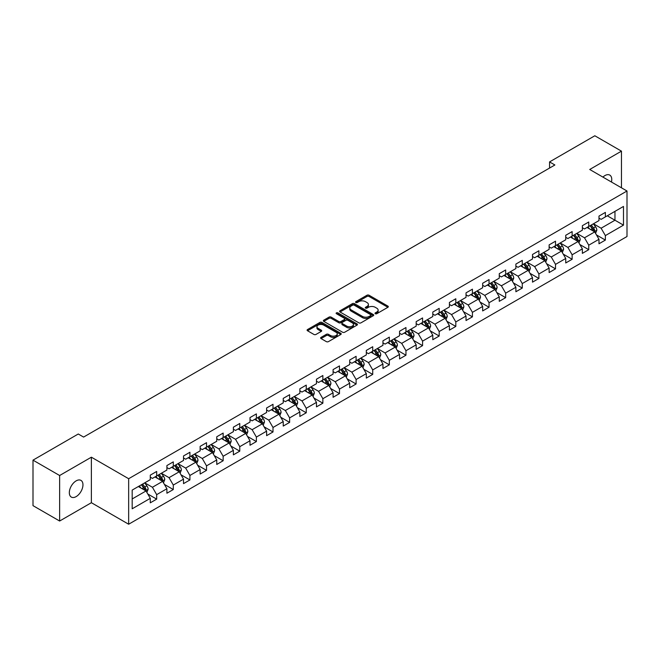<?xml version="1.0" encoding="UTF-8"?>
<svg xmlns="http://www.w3.org/2000/svg" width="660" height="660" viewBox="0 0 660 660"><rect width="100%" height="100%" fill="white"/><g stroke="black" fill="none" stroke-linecap="round" stroke-linejoin="round"><path stroke-width="0.99" d="M375.301 313.723A1.031 0.594 0 0 0 376.769 313.723L387.882 307.304A1.477 0.85 0 0 0 388.311 306.702A1.477 0.85 0 0 0 387.882 306.1L369.055 295.234A1.477 0.85 0 0 0 366.968 295.234L355.855 301.645A1.031 0.594 0 0 0 355.55 302.065A1.031 0.594 0 0 0 355.855 302.495A1.031 0.594 0 0 0 357.316 302.495L358.76 301.661A4.736 2.731 0 0 1 365.45 301.661L367.018 302.569A4.736 2.731 0 0 1 368.404 304.499A4.736 2.731 0 0 1 367.018 306.43L365.582 307.263A1.031 0.594 0 0 0 365.277 307.684A1.031 0.594 0 0 0 365.582 308.104A1.031 0.594 0 0 0 367.042 308.104L368.478 307.271A4.736 2.731 0 0 1 375.177 307.271L376.745 308.179A4.736 2.731 0 0 1 378.13 310.109A4.736 2.731 0 0 1 376.745 312.048L375.301 312.873A1.031 0.594 0 0 0 375.004 313.294A1.031 0.594 0 0 0 375.301 313.723L375.301 312.873M76.147 496.609A9.644 5.569 120 0 0 82.442 488.119A9.644 5.569 120 0 0 80.965 480.389A9.644 5.569 120 0 0 76.147 480.868A9.644 5.569 120 0 0 69.844 489.365A9.644 5.569 120 0 0 71.321 497.087A9.644 5.569 120 0 0 76.147 496.609M611.457 182.028A9.644 5.569 120 0 0 609.766 175.09A9.644 5.569 120 0 0 604.948 175.568A9.644 5.569 120 0 0 602.918 177.094M321.065 337.367A1.477 0.85 0 0 0 320.628 337.969A1.477 0.85 0 0 0 321.065 338.58L326.345 341.624A1.477 0.85 0 0 0 328.433 341.624L340.774 334.504A1.477 0.85 0 0 0 341.203 333.894A1.477 0.85 0 0 0 340.774 333.292L321.948 322.426A1.477 0.85 0 0 0 319.861 322.426L307.519 329.554A1.477 0.85 0 0 0 307.09 330.157A1.477 0.85 0 0 0 307.519 330.759L313.896 334.438A1.477 0.85 0 0 0 315.991 334.438L321.272 331.394A1.477 0.85 0 0 0 321.7 330.792A1.477 0.85 0 0 0 321.272 330.182L318.112 328.358A3.952 2.285 0 0 1 316.948 326.741A3.952 2.285 0 0 1 319.39 324.637A3.952 2.285 0 0 1 323.705 325.132L336.097 332.285A3.952 2.285 0 0 1 337.252 333.894A3.952 2.285 0 0 1 334.81 336.006A3.952 2.285 0 0 1 330.495 335.511L328.433 334.323A1.477 0.85 0 0 0 326.345 334.323L321.065 337.367L321.065 338.58M91.377 457.19L59.631 475.513L33 460.144L33 505.651L59.631 521.029L91.377 502.705L128.659 524.23L128.659 478.714L91.377 457.19L91.377 502.705M621.464 187.803L621.464 151.148L589.718 169.48L627 191.004L128.659 478.714M621.464 151.148L594.825 135.77L549.557 161.914L549.557 168.061M33 460.144L78.276 433.999L83.597 437.077L554.879 164.983L549.557 161.914M358.858 322.847A1.477 0.85 0 0 0 360.954 322.847L373.288 315.727A1.477 0.85 0 0 0 373.725 315.125A1.477 0.85 0 0 0 373.288 314.523L354.469 303.649A1.477 0.85 0 0 0 352.382 303.649L340.04 310.777A1.477 0.85 0 0 0 339.603 311.38A1.477 0.85 0 0 0 340.04 311.982L358.858 322.847M336.847 313.945A1.031 0.594 0 0 1 337.895 314.086L357.01 325.124L344.693 332.236A1.477 0.85 0 0 1 342.598 332.236L323.779 321.37L323.779 320.166A1.477 0.85 0 0 0 323.35 320.768A1.477 0.85 0 0 0 323.779 321.37M323.779 320.166L329.06 317.113A1.477 0.85 0 0 1 331.155 317.113L338.786 321.519A1.477 0.85 0 0 0 340.873 321.519L344.38 319.498A1.477 0.85 0 0 0 344.809 318.896A1.477 0.85 0 0 0 344.38 318.293L336.435 313.706A1.031 0.594 0 0 1 336.13 313.286A1.031 0.594 0 0 1 336.765 312.733A1.031 0.594 0 0 1 337.895 312.856L357.035 323.903A1.477 0.85 0 0 1 357.464 324.514A1.477 0.85 0 0 1 357.035 325.116L357.035 323.903M128.659 524.23L627 236.519L627 191.004M147.782 494.002L156.676 499.133L156.676 494.645L166.906 488.738L166.906 493.226L173.299 489.538L173.299 485.05L183.521 479.143L183.521 483.632L189.915 479.944L189.915 475.456L200.145 469.549L200.145 474.045L206.53 470.349L206.53 465.861L216.761 459.954L216.761 464.45L223.154 460.754L223.154 456.266L233.376 450.359L233.376 454.856L239.77 451.159L239.77 446.671L250 440.764L250 445.261L256.385 441.565L256.385 437.077L266.615 431.17L266.615 435.666L273.009 431.97L273.009 427.482L283.231 421.575L283.231 426.071L289.625 422.375L289.625 417.887L299.854 411.98L299.854 416.476L306.248 412.78L306.248 408.292L316.47 402.385L316.47 406.882L322.864 403.186L322.864 398.698L333.085 392.799L333.085 397.287L339.479 393.591L339.479 389.103L349.709 383.204L349.709 387.692L356.103 383.996L356.103 379.508L366.325 373.609L366.325 378.097L372.718 374.41L372.718 369.913L382.948 364.015L382.948 368.503L389.334 364.815L389.334 360.319L399.564 354.42L399.564 358.908L405.958 355.22L405.958 350.724L416.179 344.825L416.179 349.313L422.573 345.625L422.573 341.129L432.803 335.23L432.803 339.718L439.189 336.031L439.189 331.534L449.419 325.636L449.419 330.124L455.812 326.436L455.812 321.94L466.034 316.041L466.034 320.529L472.428 316.841L472.428 312.345L482.658 306.446L482.658 310.934L489.043 307.246L489.043 302.75L499.273 296.851L499.273 301.339L505.667 297.652L505.667 293.155L515.889 287.257L515.889 291.745L522.283 288.057L522.283 283.569L532.513 277.662L532.513 282.15L538.898 278.462L538.898 273.974L549.128 268.067L549.128 272.555L555.522 268.867L555.522 264.379L565.744 258.472L565.744 262.96L572.137 259.273L572.137 254.785L582.367 248.878L582.367 253.366L588.753 249.678L588.753 245.19L598.983 239.283L598.983 243.771L605.377 240.083L605.377 235.595L623.486 225.134L623.486 206.44L614.963 211.357L614.963 220.217L623.486 225.134M156.676 499.133L150.29 502.821L150.29 498.333L132.181 508.794L132.181 490.091L150.29 479.638L150.29 475.151L156.676 471.454L156.676 475.951L166.906 470.044L166.906 465.556L173.299 461.86L173.299 466.356L183.521 460.449L183.521 455.961L189.915 452.265L189.915 456.761L200.145 450.854L200.145 446.366L206.53 442.67L206.53 447.166L216.761 441.26L216.761 436.771L223.154 433.076L223.154 437.572L233.376 431.665L233.376 427.177L239.77 423.489L239.77 427.977L250 422.07L250 417.582L256.385 413.894L256.385 418.382L266.615 412.475L266.615 407.987L273.009 404.299L273.009 408.787L283.231 402.88L283.231 398.392L289.625 394.705L289.625 399.193L299.854 393.286L299.854 388.798L306.248 385.11L306.248 389.598L316.47 383.691L316.47 379.203L322.864 375.515L322.864 380.003L333.085 374.096L333.085 369.608L339.479 365.921L339.479 370.409L349.709 364.501L349.709 360.013L356.103 356.326L356.103 360.814L366.325 354.907L366.325 350.419L372.718 346.731L372.718 351.219L382.948 345.312L382.948 340.824L389.334 337.136L389.334 341.624L399.564 335.717L399.564 331.229L405.958 327.541L405.958 332.029L416.179 326.123L416.179 321.635L422.573 317.947L422.573 322.435L432.803 316.528L432.803 312.04L439.189 308.352L439.189 312.84L449.419 306.933L449.419 302.445L455.812 298.757L455.812 303.245L466.034 297.338L466.034 292.85L472.428 289.162L472.428 293.65L482.658 287.743L482.658 283.255L489.043 279.568L489.043 284.056L499.273 278.149L499.273 273.661L505.667 269.973L505.667 274.461L515.889 268.554L515.889 264.066L522.283 260.378L522.283 264.866L532.513 258.967L532.513 254.471L538.898 250.784L538.898 255.272L549.128 249.373L549.128 244.876L555.522 241.189L555.522 245.677L565.744 239.778L565.744 235.282L572.137 231.594L572.137 236.082L582.367 230.183L582.367 225.687L588.753 221.999L588.753 226.487L598.983 220.588L598.983 216.092L605.377 212.404L605.377 216.892L623.486 206.44M154.976 476.933L162.64 481.363L152.419 487.261L144.746 482.839M150.29 477.18L152.419 478.409L156.676 475.951M152.419 487.261L156.676 494.645M162.64 481.363L166.906 488.738M171.592 467.338L179.264 471.768L169.034 477.667L161.37 473.245M166.906 467.585L169.034 468.814L173.299 466.356M169.034 477.667L173.299 485.05M179.264 471.768L183.521 479.143M188.207 457.743L195.88 462.173L185.658 468.072L177.986 463.65M183.521 457.99L185.658 459.22L189.915 456.761M185.658 468.072L189.915 475.456M195.88 462.173L200.145 469.549M204.831 448.148L212.503 452.579L202.273 458.477L194.601 454.055M200.145 448.396L202.273 449.625L206.53 447.166M202.273 458.477L206.53 465.861M212.503 452.579L216.761 459.954M221.447 438.553L229.119 442.984L218.889 448.882L211.225 444.46M216.761 438.801L218.889 440.03L223.154 437.572M218.889 448.882L223.154 456.266M229.119 442.984L233.376 450.359M238.07 428.959L245.734 433.389L235.513 439.288L227.84 434.866M233.376 429.206L235.513 430.435L239.77 427.977M235.513 439.288L239.77 446.671M245.734 433.389L250 440.764M254.686 419.364L262.358 423.794L252.128 429.693L244.456 425.271M250 419.611L252.128 420.841L256.385 418.382M252.128 429.693L256.385 437.077M262.358 423.794L266.615 431.17M271.301 409.769L278.974 414.2L268.744 420.106L261.079 415.676M266.615 410.017L268.744 411.246L273.009 408.787M268.744 420.106L273.009 427.482M278.974 414.2L283.231 421.575M287.925 400.174L295.589 404.605L285.367 410.512L277.695 406.082M283.231 400.422L285.367 401.651L289.625 399.193M285.367 410.512L289.625 417.887M295.589 404.605L299.854 411.98M304.54 390.58L312.213 395.01L301.983 400.917L294.31 396.487M299.854 390.827L301.983 392.057L306.248 389.598M301.983 400.917L306.248 408.292M312.213 395.01L316.47 402.385M321.156 380.985L328.828 385.415L318.599 391.322L310.934 386.892M316.47 381.233L318.599 382.462L322.864 380.003M318.599 391.322L322.864 398.698M328.828 385.415L333.085 392.799M337.78 371.39L345.444 375.82L335.222 381.727L327.55 377.297M333.085 371.638L335.222 372.867L339.479 370.409M335.222 381.727L339.479 389.103M345.444 375.82L349.709 383.204M354.395 361.796L362.068 366.226L351.838 372.133L344.165 367.702M349.709 362.043L351.838 363.272L356.103 360.814M351.838 372.133L356.103 379.508M362.068 366.226L366.325 373.609M371.011 352.201L378.683 356.631L368.453 362.538L360.789 358.108M366.325 352.448L368.453 353.677L372.718 351.219M368.453 362.538L372.718 369.913M378.683 356.631L382.948 364.015M387.635 342.606L395.299 347.036L385.077 352.943L377.404 348.513M382.948 342.853L385.077 344.083L389.334 341.624M385.077 352.943L389.334 360.319M395.299 347.036L399.564 354.42M404.25 333.011L411.923 337.441L401.692 343.349L394.02 338.918M399.564 333.259L401.692 334.488L405.958 332.029M401.692 343.349L405.958 350.724M411.923 337.441L416.179 344.825M420.865 323.416L428.538 327.847L418.308 333.754L410.644 329.323M416.179 323.664L418.308 324.893L422.573 322.435M418.308 333.754L422.573 341.129M428.538 327.847L432.803 335.23M437.489 313.822L445.154 318.252L434.932 324.159L427.259 319.729M432.803 314.069L434.932 315.298L439.189 312.84M434.932 324.159L439.189 331.534M445.154 318.252L449.419 325.636M454.105 304.227L461.777 308.657L451.547 314.564L443.875 310.134M449.419 304.474L451.547 305.704L455.812 303.245M451.547 314.564L455.812 321.94M461.777 308.657L466.034 316.041M470.72 294.632L478.393 299.062L468.163 304.969L460.498 300.539M466.034 294.88L468.163 296.109L472.428 293.65M468.163 304.969L472.428 312.345M478.393 299.062L482.658 306.446M487.344 285.037L495.008 289.468L484.786 295.375L477.114 290.945M482.658 285.285L484.786 286.514L489.043 284.056M484.786 295.375L489.043 302.75M495.008 289.468L499.273 296.851M503.959 275.443L511.632 279.873L501.402 285.78L493.73 281.35M499.273 275.69L501.402 276.92L505.667 274.461M501.402 285.78L505.667 293.155M511.632 279.873L515.889 287.257M520.575 265.848L528.247 270.278L518.026 276.185L510.353 271.755M515.889 266.096L518.026 267.325L522.283 264.866M518.026 276.185L522.283 283.569M528.247 270.278L532.513 277.662M537.199 256.262L544.863 260.683L534.641 266.59L526.969 262.16M532.513 256.501L534.641 257.73L538.898 255.272M534.641 266.59L538.898 273.974M544.863 260.683L549.128 268.067M553.814 246.667L561.487 251.089L551.257 256.996L543.592 252.565M549.128 246.906L551.257 248.135L555.522 245.677M551.257 256.996L555.522 264.379M561.487 251.089L565.744 258.472M570.43 237.072L578.102 241.494L567.88 247.401L560.208 242.971M565.744 237.311L567.88 238.54L572.137 236.082M567.88 247.401L572.137 254.785M578.102 241.494L582.367 248.878M587.053 227.477L594.726 231.899L584.496 237.806L576.823 233.376M582.367 227.716L584.496 228.954L588.753 226.487M584.496 237.806L588.753 245.19M594.726 231.899L598.983 239.283M607.291 215.787L614.963 220.217L601.111 228.212L593.447 223.781M598.983 218.122L601.111 219.359L605.377 216.892M601.111 228.212L605.377 235.595M59.631 475.513L59.631 521.029M132.181 498.952L146.025 490.957L138.352 486.527M146.025 490.957L150.29 498.333M596.483 234.943L605.377 240.083M579.86 244.538L588.753 249.678M563.244 254.133L572.137 259.273M546.629 263.728L555.522 268.867M530.005 273.322L538.898 278.462M513.389 282.917L522.283 288.057M496.774 292.512L505.667 297.652M480.15 302.107L489.043 307.246M463.534 311.701L472.428 316.841M446.911 321.296L455.812 326.436M430.295 330.891L439.189 336.031M413.68 340.486L422.573 345.625M397.056 350.08L405.958 355.22M380.44 359.675L389.334 364.815M363.825 369.27L372.718 374.41M347.201 378.865L356.103 383.996M330.586 388.459L339.479 393.591M313.97 398.054L322.864 403.186M297.346 407.649L306.248 412.78M280.731 417.244L289.625 422.375M264.115 426.838L273.009 431.97M247.492 436.433L256.385 441.565M230.876 446.028L239.77 451.159M214.261 455.623L223.154 460.754M197.637 465.217L206.53 470.349M181.021 474.812L189.915 479.944M164.406 484.407L173.299 489.538M375.721 313.863L376.745 313.277A4.736 2.731 0 0 0 378.13 311.338L378.13 310.109M368.404 304.499L368.404 305.728A4.736 2.731 0 0 1 367.018 307.659L365.995 308.253M387.882 306.1L387.882 307.304L369.055 296.464A1.477 0.85 0 0 0 366.968 296.464L356.268 302.635M373.288 314.523L373.288 315.727L354.469 304.879A1.477 0.85 0 0 0 352.382 304.879L340.057 311.998M370.681 315.546A1.031 0.594 0 0 0 370.978 315.125A1.031 0.594 0 0 0 370.681 314.696L354.156 305.159A1.031 0.594 0 0 0 352.696 305.159L351.178 306.034A4.736 2.731 0 0 0 349.792 307.972A4.736 2.731 0 0 0 351.178 309.903L362.472 316.421A4.736 2.731 0 0 0 369.163 316.421L370.681 315.546L370.681 316.775A1.031 0.594 0 0 0 370.978 316.354L370.978 315.125M349.792 307.972L349.792 309.202A4.736 2.731 0 0 0 351.178 311.132L351.178 309.903M370.681 316.775L369.163 317.65A4.736 2.731 0 0 1 362.472 317.65L351.178 311.132M323.796 321.379L329.06 318.343L329.06 317.113M344.809 318.896L344.809 320.125A1.477 0.85 0 0 1 344.38 320.727L340.873 322.748A1.477 0.85 0 0 1 338.786 322.748L331.155 318.343A1.477 0.85 0 0 0 329.06 318.343M346.706 326.098A3.952 2.285 0 0 0 351.013 326.593A3.952 2.285 0 0 0 353.455 324.481A3.952 2.285 0 0 0 352.3 322.864L347.935 320.347A1.477 0.85 0 0 0 345.84 320.347L342.342 322.369A1.477 0.85 0 0 0 341.905 322.971A1.477 0.85 0 0 0 342.342 323.573L346.706 326.098L346.706 327.327A3.952 2.285 0 0 0 351.013 327.822A3.952 2.285 0 0 0 353.455 325.71L353.455 324.481M341.905 322.971L341.905 324.2A1.477 0.85 0 0 0 342.342 324.802L342.342 323.573M346.706 327.327L342.342 324.802M337.252 333.894L337.252 335.132A3.952 2.285 0 0 1 334.81 337.235A3.952 2.285 0 0 1 330.495 336.74L328.433 335.552A1.477 0.85 0 0 0 326.345 335.552L321.082 338.588M316.948 326.741L316.948 327.971A3.952 2.285 0 0 0 318.112 329.587L318.112 328.358M321.272 330.182L321.272 331.394L318.112 329.587M340.774 333.292L340.774 334.504L321.948 323.656A1.477 0.85 0 0 0 319.861 323.656L307.543 330.767M595.567 233.359L596.83 230.167A3.993 2.302 -120 0 0 595.559 226.768L593.356 223.831M589.529 228.904L588.035 226.908M594.107 231.544L594.677 230.34A3.993 2.302 -120 0 0 593.53 227.939L591.335 225.002M590.337 225.58L592.771 228.838A2.038 1.171 60 0 1 593.142 229.449L594.677 230.34M590.057 225.736L592.251 228.673A3.993 2.302 60 0 1 593.398 231.074M578.944 242.954L580.214 239.761A3.993 2.302 -120 0 0 578.935 236.362L576.741 233.425M572.905 238.499L571.411 236.503M577.483 241.139L578.061 239.935A3.993 2.302 -120 0 0 576.914 237.534L574.72 234.597M573.713 235.174L576.155 238.433A2.038 1.171 60 0 1 576.527 239.044L578.061 239.935M573.441 235.331L575.635 238.268A3.993 2.302 60 0 1 576.782 240.669M562.328 252.549L563.59 249.356A3.993 2.302 -120 0 0 562.32 245.957L560.117 243.02M556.289 248.094L554.796 246.097M560.868 250.734L561.437 249.529A3.993 2.302 -120 0 0 560.299 247.129L558.096 244.192M557.098 244.769L559.54 248.028A2.038 1.171 60 0 1 559.903 248.638L561.437 249.529M556.817 244.926L559.02 247.863A3.993 2.302 60 0 1 560.159 250.264M545.705 262.144L546.975 258.951A3.993 2.302 -120 0 0 545.705 255.552L543.502 252.615M539.674 257.689L538.181 255.692M544.253 260.329L544.822 259.124A3.993 2.302 -120 0 0 543.675 256.724L541.481 253.786M540.482 254.364L542.916 257.623A2.038 1.171 60 0 1 543.287 258.233L544.822 259.124M540.202 254.521L542.396 257.458A3.993 2.302 60 0 1 543.543 259.858M529.089 271.738L530.36 268.546A3.993 2.302 -120 0 0 529.081 265.147L526.886 262.21M523.05 267.284L521.557 265.287M527.629 269.923L528.198 268.719A3.993 2.302 -120 0 0 527.059 266.318L524.857 263.381M523.858 263.959L526.301 267.209A2.038 1.171 60 0 1 526.672 267.828L528.198 268.719M523.586 264.115L525.781 267.052A3.993 2.302 60 0 1 526.928 269.453M512.473 281.333L513.736 278.14A3.993 2.302 -120 0 0 512.465 274.741L510.262 271.804M506.434 276.878L504.941 274.882M511.013 279.518L511.582 278.314A3.993 2.302 -120 0 0 510.444 275.913L508.241 272.976M507.243 273.553L509.685 276.804A2.038 1.171 60 0 1 510.048 277.423L511.582 278.314M506.962 273.71L509.165 276.647A3.993 2.302 60 0 1 510.304 279.048M495.85 290.928L497.12 287.735A3.993 2.302 -120 0 0 495.85 284.336L493.647 281.399M489.819 286.473L488.317 284.476M494.398 289.113L494.967 287.909A3.993 2.302 -120 0 0 493.82 285.508L491.626 282.571M490.627 283.148L493.061 286.399A2.038 1.171 60 0 1 493.433 287.017L494.967 287.909M490.347 283.305L492.541 286.242A3.993 2.302 60 0 1 493.688 288.643M479.234 300.523L480.505 297.33A3.993 2.302 -120 0 0 479.226 293.931L477.031 290.994M473.195 296.06L471.702 294.071M477.774 298.708L478.343 297.503A3.993 2.302 -120 0 0 477.205 295.094L475.002 292.165M474.004 292.743L476.446 295.993A2.038 1.171 60 0 1 476.817 296.612L478.343 297.503M473.723 292.9L475.926 295.837A3.993 2.302 60 0 1 477.073 298.238M462.619 310.117L463.881 306.925A3.993 2.302 -120 0 0 462.611 303.526L460.408 300.589M456.58 305.654L455.087 303.666M461.159 308.302L461.728 307.098A3.993 2.302 -120 0 0 460.589 304.689L458.386 301.76M457.388 302.338L459.83 305.588A2.038 1.171 60 0 1 460.193 306.207L461.728 307.098M457.108 302.495L459.31 305.432A3.993 2.302 60 0 1 460.449 307.832M445.995 319.712L447.265 316.519A3.993 2.302 -120 0 0 445.995 313.12L443.792 310.183M439.956 315.249L438.463 313.261M444.535 317.897L445.112 316.685A3.993 2.302 -120 0 0 443.965 314.284L441.771 311.355M440.773 311.933L443.207 315.183A2.038 1.171 60 0 1 443.578 315.802L445.112 316.685M440.492 312.089L442.687 315.026A3.993 2.302 60 0 1 443.834 317.427M429.38 329.307L430.65 326.114A3.993 2.302 -120 0 0 429.371 322.715L427.177 319.778M423.34 324.844L421.847 322.855M427.919 327.492L428.488 326.279A3.993 2.302 -120 0 0 427.35 323.878L425.147 320.95M424.149 321.527L426.591 324.778A2.038 1.171 60 0 1 426.962 325.397L428.488 326.279M423.868 321.684L426.071 324.621A3.993 2.302 60 0 1 427.21 327.022M412.764 338.902L414.026 335.709A3.993 2.302 -120 0 0 412.756 332.31L410.553 329.373M406.725 334.438L405.232 332.45M411.304 337.087L411.873 335.874A3.993 2.302 -120 0 0 410.734 333.473L408.532 330.545M407.534 331.122L409.967 334.373A2.038 1.171 60 0 1 410.338 334.991L411.873 335.874M407.253 331.279L409.456 334.216A3.993 2.302 60 0 1 410.594 336.616M396.14 348.496L397.411 345.304A3.993 2.302 -120 0 0 396.14 341.905L393.938 338.968M390.101 344.033L388.608 342.045M394.68 346.682L395.257 345.469A3.993 2.302 -120 0 0 394.111 343.068L391.916 340.139M390.91 340.717L393.352 343.967A2.038 1.171 60 0 1 393.723 344.586L395.257 345.469M390.637 340.873L392.832 343.81A3.993 2.302 60 0 1 393.979 346.211M379.525 358.091L380.795 354.899A3.993 2.302 -120 0 0 379.516 351.499L377.322 348.562M373.486 353.628L371.992 351.64M378.064 356.276L378.634 355.063A3.993 2.302 -120 0 0 377.495 352.663L375.292 349.734M374.294 350.311L376.736 353.562A2.038 1.171 60 0 1 377.108 354.181L378.634 355.063M374.014 350.468L376.216 353.405A3.993 2.302 60 0 1 377.355 355.806M362.909 367.686L364.171 364.493A3.993 2.302 -120 0 0 362.901 361.094L360.698 358.157M356.87 363.223L355.377 361.234M361.449 365.871L362.018 364.658A3.993 2.302 -120 0 0 360.88 362.257L358.677 359.329M357.679 359.906L360.112 363.157A2.038 1.171 60 0 1 360.484 363.775L362.018 364.658M357.398 360.063L359.601 363A3.993 2.302 60 0 1 360.739 365.401M346.286 377.281L347.556 374.088A3.993 2.302 -120 0 0 346.277 370.689L344.083 367.752M340.246 372.817L338.753 370.829M344.825 375.466L345.403 374.253A3.993 2.302 -120 0 0 344.256 371.852L342.061 368.923M341.055 369.493L343.497 372.751A2.038 1.171 60 0 1 343.868 373.37L345.403 374.253M340.783 369.658L342.977 372.595A3.993 2.302 60 0 1 344.124 374.995M329.67 386.875L330.94 383.683A3.993 2.302 -120 0 0 329.662 380.284L327.467 377.347M323.631 382.412L322.138 380.424M328.21 385.06L328.779 383.848A3.993 2.302 -120 0 0 327.64 381.447L325.438 378.51M324.439 379.087L326.882 382.346A2.038 1.171 60 0 1 327.253 382.965L328.779 383.848M324.159 379.252L326.362 382.189A3.993 2.302 60 0 1 327.5 384.59M313.054 396.47L314.317 393.277A3.993 2.302 -120 0 0 313.046 389.878L310.843 386.941M307.015 392.007L305.522 390.019M311.594 394.655L312.163 393.442A3.993 2.302 -120 0 0 311.017 391.042L308.822 388.105M307.824 388.682L310.258 391.941A2.038 1.171 60 0 1 310.629 392.56L312.163 393.442M307.543 388.847L309.746 391.784A3.993 2.302 60 0 1 310.885 394.185M296.431 406.065L297.701 402.872A3.993 2.302 -120 0 0 296.423 399.473L294.228 396.536M290.392 401.602L288.899 399.613M294.971 404.25L295.548 403.037A3.993 2.302 -120 0 0 294.401 400.636L292.207 397.7M291.2 398.277L293.642 401.536A2.038 1.171 60 0 1 294.013 402.154L295.548 403.037M290.928 398.442L293.123 401.379A3.993 2.302 60 0 1 294.269 403.78M279.815 415.66L281.086 412.467A3.993 2.302 -120 0 0 279.807 409.068L277.613 406.131M273.776 411.197L272.283 409.2M278.355 413.845L278.924 412.632A3.993 2.302 -120 0 0 277.786 410.231L275.583 407.294M274.585 407.872L277.027 411.13A2.038 1.171 60 0 1 277.39 411.749L278.924 412.632M274.304 408.037L276.507 410.974A3.993 2.302 60 0 1 277.646 413.374M263.2 425.255L264.462 422.062A3.993 2.302 -120 0 0 263.191 418.654L260.989 415.726M257.161 420.791L255.667 418.795M261.739 423.439L262.309 422.227A3.993 2.302 -120 0 0 261.162 419.826L258.967 416.889M257.969 417.466L260.403 420.725A2.038 1.171 60 0 1 260.774 421.344L262.309 422.227M257.689 417.632L259.883 420.568A3.993 2.302 60 0 1 261.03 422.969M246.576 434.841L247.846 431.656A3.993 2.302 -120 0 0 246.568 428.249L244.373 425.32M240.537 430.386L239.044 428.389M245.116 433.034L245.693 431.821A3.993 2.302 -120 0 0 244.547 429.421L242.352 426.484M241.346 427.061L243.787 430.32A2.038 1.171 60 0 1 244.159 430.939L245.693 431.821M241.073 427.226L243.268 430.163A3.993 2.302 60 0 1 244.414 432.564M229.96 444.436L231.223 441.243A3.993 2.302 -120 0 0 229.952 437.844L227.758 434.915M223.922 439.981L222.428 437.984M228.5 442.629L229.07 441.416A3.993 2.302 -120 0 0 227.931 439.015L225.728 436.079M224.73 436.656L227.172 439.915A2.038 1.171 60 0 1 227.535 440.534L229.07 441.416M224.45 436.821L226.652 439.758A3.993 2.302 60 0 1 227.791 442.159M213.345 454.031L214.607 450.838A3.993 2.302 -120 0 0 213.337 447.439L211.134 444.51M207.306 449.576L205.813 447.579M211.885 452.215L212.454 451.011A3.993 2.302 -120 0 0 211.307 448.61L209.113 445.673M208.114 446.251L210.548 449.51A2.038 1.171 60 0 1 210.919 450.128L212.454 451.011M207.834 446.416L210.029 449.353A3.993 2.302 60 0 1 211.175 451.754M196.721 463.625L197.992 460.433A3.993 2.302 -120 0 0 196.713 457.034L194.518 454.105M190.682 459.17L189.189 457.174M195.261 461.81L195.838 460.606A3.993 2.302 -120 0 0 194.692 458.205L192.497 455.268M191.491 455.845L193.933 459.104A2.038 1.171 60 0 1 194.304 459.723L195.838 460.606M191.218 456.01L193.413 458.939A3.993 2.302 60 0 1 194.56 461.348M180.106 473.22L181.368 470.027A3.993 2.302 -120 0 0 180.097 466.628L177.903 463.699M174.067 468.765L172.573 466.768M178.645 471.405L179.215 470.201A3.993 2.302 -120 0 0 178.076 467.8L175.874 464.863M174.875 465.44L177.317 468.699A2.038 1.171 60 0 1 177.68 469.318L179.215 470.201M174.595 465.605L176.798 468.534A3.993 2.302 60 0 1 177.936 470.943M163.49 482.815L164.752 479.622A3.993 2.302 -120 0 0 163.482 476.223L161.279 473.294M157.451 478.36L155.958 476.363M162.03 481L162.599 479.795A3.993 2.302 -120 0 0 161.452 477.394L159.258 474.457M158.26 475.035L160.694 478.294A2.038 1.171 60 0 1 161.065 478.912L162.599 479.795M157.979 475.2L160.174 478.129A3.993 2.302 60 0 1 161.32 480.529M146.867 492.409L148.137 489.217A3.993 2.302 -120 0 0 146.858 485.818L144.664 482.889M140.827 487.954L139.334 485.958M145.406 490.594L145.984 489.39A3.993 2.302 -120 0 0 144.837 486.989L142.634 484.052M141.636 484.63L144.078 487.888A2.038 1.171 60 0 1 144.449 488.507L145.984 489.39M141.364 484.795L143.558 487.723A3.993 2.302 60 0 1 144.705 490.124M376.745 313.277L376.745 312.048M365.582 308.104L365.582 307.263M367.018 307.659L367.018 306.43M355.855 302.495L355.855 301.645M366.968 296.464L366.968 295.234M369.055 296.464L369.055 295.234M340.04 311.982L340.04 310.777M352.382 304.879L352.382 303.649M354.469 304.879L354.469 303.649M362.472 317.65L362.472 316.421M369.163 317.65L369.163 316.421M331.155 318.343L331.155 317.113M338.786 322.748L338.786 321.519M340.873 322.748L340.873 321.519M344.38 320.727L344.38 319.498M337.895 314.086L337.895 312.856M326.345 335.552L326.345 334.323M328.433 335.552L328.433 334.323M330.495 336.74L330.495 335.511M307.519 330.759L307.519 329.554M319.861 323.656L319.861 322.426M321.948 323.656L321.948 322.426M594.33 231.676L596.805 230.241M593.53 227.939L595.559 226.768M590.692 229.573L592.251 228.673M577.706 241.271L580.189 239.836M576.914 237.534L578.935 236.362M574.076 239.167L575.635 238.268M561.091 250.866L563.566 249.43M560.299 247.129L562.32 245.957M557.452 248.762L559.02 247.863M544.475 260.461L546.95 259.025M543.675 256.724L545.705 255.552M540.837 258.357L542.396 257.458M527.851 270.055L530.335 268.62M527.059 266.318L529.081 265.147M524.221 267.952L525.781 267.052M511.236 279.65L513.711 278.215M510.444 275.913L512.465 274.741M507.598 277.546L509.165 276.647M494.62 289.245L497.095 287.81M493.82 285.508L495.85 284.336M490.982 287.141L492.541 286.242M477.997 298.84L480.48 297.404M477.205 295.094L479.226 293.931M474.367 296.736L475.926 295.837M461.381 308.435L463.856 306.999M460.589 304.689L462.611 303.526M457.743 306.331L459.31 305.432M444.766 318.029L447.241 316.594M443.965 314.284L445.995 313.12M441.127 315.925L442.687 315.026M428.142 327.624L430.617 326.188M427.35 323.878L429.371 322.715M424.512 325.52L426.071 324.621M411.526 337.21L414.001 335.783M410.734 333.473L412.756 332.31M407.888 335.115L409.456 334.216M394.911 346.805L397.386 345.378M394.111 343.068L396.14 341.905M391.273 344.71L392.832 343.81M378.287 356.4L380.762 354.973M377.495 352.663L379.516 351.499M374.657 354.304L376.216 353.405M361.672 365.995L364.147 364.567M360.88 362.257L362.901 361.094M358.034 363.899L359.601 363M345.056 375.589L347.531 374.162M344.256 371.852L346.277 370.689M341.418 373.494L342.977 372.595M328.433 385.184L330.908 383.757M327.64 381.447L329.662 380.284M324.802 383.089L326.362 382.189M311.817 394.779L314.292 393.352M311.017 391.042L313.046 389.878M308.179 392.683L309.746 391.784M295.193 404.374L297.676 402.947M294.401 400.636L296.423 399.473M291.563 402.278L293.123 401.379M278.578 413.968L281.053 412.541M277.786 410.231L279.807 409.068M274.948 411.873L276.507 410.974M261.962 423.563L264.437 422.136M261.162 419.826L263.191 418.654M258.324 421.468L259.883 420.568M245.338 433.158L247.822 431.731M244.547 429.421L246.568 428.249M241.709 431.062L243.268 430.163M228.723 442.753L231.198 441.326M227.931 439.015L229.952 437.844M225.093 440.657L226.652 439.758M212.108 452.347L214.583 450.92M211.307 448.61L213.337 447.439M208.469 450.252L210.029 449.353M195.484 461.942L197.967 460.515M194.692 458.205L196.713 457.034M191.854 459.847L193.413 458.939M178.868 471.537L181.343 470.11M178.076 467.8L180.097 466.628M175.23 469.441L176.798 468.534M162.253 481.132L164.728 479.704M161.452 477.394L163.482 476.223M158.614 479.036L160.174 478.129M145.629 490.726L148.112 489.299M144.837 486.989L146.858 485.818M141.999 488.631L143.558 487.723"/></g></svg>
